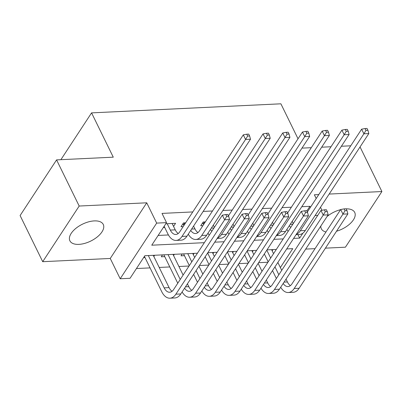 <?xml version="1.0" encoding="UTF-8"?>
<svg xmlns="http://www.w3.org/2000/svg" width="402" height="402" viewBox="0 0 402 402"><rect width="100%" height="100%" fill="white"/><g stroke="black" fill="none" stroke-linecap="round" stroke-linejoin="round"><path stroke-width="0.6" d="M78.892 244.371A18.587 9.407 153.9 0 0 97.329 236.884A18.587 9.407 153.9 0 0 103.274 224.462A18.587 9.407 153.9 0 0 94.274 220.904A18.587 9.407 153.9 0 0 75.832 228.391A18.587 9.407 153.9 0 0 69.893 240.813A18.587 9.407 153.9 0 0 78.892 244.371M336.509 231.24A18.587 9.407 153.9 0 0 354.715 212.417A18.587 9.407 153.9 0 0 346.127 208.849M197.442 253.21L144.846 255.727L130.057 278.29L120.198 278.762L156.674 223.105L166.534 222.633L151.75 245.2L204.342 242.677M110.254 258.456L146.73 202.804L79.184 206.035L56.576 159.89L20.1 215.547L42.707 261.692L110.254 258.456L120.198 278.762M305.706 249.099L315.037 248.652M325.424 248.155L345.424 247.195L381.9 191.538L329.163 194.065M136.449 268.536L150.067 267.888M159.207 267.451L169.79 266.943M178.925 266.506L189.046 266.018M199.432 265.521L208.764 265.074M219.15 264.576L228.487 264.129M238.873 263.632L248.205 263.184M258.592 262.687L267.928 262.24M340.589 209.663A18.587 9.407 153.9 0 0 327.037 216.547M320.846 225.994A18.587 9.407 153.9 0 0 321.334 228.773A18.587 9.407 153.9 0 0 325.962 231.984M79.184 206.035L42.707 261.692M360.051 146.941L381.9 191.538M173.553 226.401L175.573 223.321L165.78 223.788M185.634 222.839L183.463 222.939L180.995 226.703L183.171 226.597M205.357 221.894L203.181 221.994L200.719 225.758L202.889 225.653M182.252 253.938L181 255.843L184.453 255.677M162.529 254.878L161.282 256.788L164.73 256.622M272.968 249.592L272.159 250.823M253.245 250.536L252.441 251.768M233.527 251.481L232.718 252.707M213.804 252.426L213 253.652M194.081 253.371L193.277 254.597M174.362 254.315L173.558 255.541M154.639 255.26L153.835 256.486M143.599 257.632L145.011 257.566M306.832 211.035L309.922 206.321L301.771 206.713M291.385 207.211L282.053 207.658M271.667 208.156L262.33 208.603M251.943 209.1L242.612 209.548M232.225 210.045L222.889 210.492M212.502 210.99L203.171 211.432M192.784 211.929L162.016 213.407L166.534 222.633M158.137 235.446L168.433 234.954M163.312 227.547L164.73 227.482M56.576 159.89L113.274 157.177L91.571 112.877L60.893 159.684M91.571 112.877L280.892 103.806L298.028 138.785M146.73 202.804L156.674 223.105M309.922 206.321L310.414 207.326M315.103 215.522L317.736 215.392M318.776 194.563L314.354 194.774L316.188 198.513M320.489 207.296L321.952 210.281M302.329 147.569L302.595 148.107L311.294 147.69M321.68 147.197L331.012 146.75M341.398 146.253L350.735 145.805M280.36 267.556L292.751 248.642L286.711 248.933M276.325 249.431L266.988 249.878M256.602 250.376L247.27 250.823M236.884 251.32L227.547 251.768M217.16 252.265L207.829 252.712M293.611 238.406L299.656 238.115L302.927 233.125M214.728 242.18L224.065 241.733M234.451 241.235L243.783 240.788M254.17 240.29L263.506 239.848M273.893 239.351L283.224 238.904M297.927 234.587L299.656 238.115M292.179 221.351L293.269 223.577M289.345 225.678A11.914 6.673 -92.7 0 0 290.762 227.401M307.324 212.04L361.629 129.183L365.066 128.545L365.971 130.389L367.941 130.293L367.036 128.449L365.066 128.545M367.941 130.293L368.82 133.564L305.279 230.507A17.874 10.01 87.3 0 1 299.354 234.517L296.058 234.678M368.82 133.564L363.885 133.801L300.349 230.743A17.874 10.01 87.3 0 1 296.269 234.351M288.164 231.361A17.874 10.01 87.3 0 1 286.862 229.467M365.971 130.389L363.885 133.801L361.629 129.183M276.37 278.506L272.501 270.611M268.199 261.828L264.33 253.933M271.591 249.657L273.551 253.662M277.857 262.446L281.722 270.34M286.028 279.124L287.415 281.958A11.914 6.673 -92.7 0 0 290.41 285.611M266.797 250.17L270.667 258.069M274.968 266.853L278.837 274.747M283.189 283.45A11.914 6.673 -92.7 0 0 287.983 286.576A11.914 6.673 -92.7 0 0 291.937 283.902L340.685 209.517L344.127 208.879L345.027 210.723L347.001 210.628L346.097 208.784L344.127 208.879M347.001 210.628L347.876 213.899L299.128 288.279A17.874 10.01 87.3 0 1 293.199 292.289L288.269 292.525A17.874 10.01 87.3 0 1 280.707 287.239M347.876 213.899L342.946 214.135L294.194 288.515A17.874 10.01 87.3 0 1 288.269 292.525M345.027 210.723L342.946 214.135L340.685 209.517M272.461 222.296L273.546 224.522M269.621 226.622A11.914 6.673 -92.7 0 0 271.043 228.346M287.601 212.985L341.906 130.127L345.343 129.489L346.248 131.333L348.222 131.238L347.318 129.394L345.343 129.489M348.222 131.238L349.097 134.509L285.561 231.451A17.874 10.01 87.3 0 1 279.631 235.461L276.335 235.617M349.097 134.509L344.167 134.745L280.626 231.688A17.874 10.01 87.3 0 1 276.546 235.296M268.446 232.306A17.874 10.01 87.3 0 1 267.139 230.411M346.248 131.333L344.167 134.745L341.906 130.127M252.737 223.241L253.828 225.467M249.903 227.567A11.914 6.673 -92.7 0 0 251.32 229.291M267.883 213.929L322.183 131.072L325.625 130.429L326.53 132.278L328.499 132.183L327.595 130.338L325.625 130.429M328.499 132.183L329.374 135.454L265.838 232.396A17.874 10.01 87.3 0 1 259.908 236.406L256.612 236.562M329.374 135.454L324.444 135.69L260.908 232.632A17.874 10.01 87.3 0 1 256.828 236.24M248.722 233.25A17.874 10.01 87.3 0 1 247.421 231.356M326.53 132.278L324.444 135.69L322.183 131.072M233.014 224.185L234.105 226.411M230.18 228.512A11.914 6.673 -92.7 0 0 231.602 230.235M248.16 214.869L302.465 132.017L305.902 131.374L306.806 133.223L308.781 133.127L307.877 131.283L305.902 131.374M308.781 133.127L309.656 136.394L246.114 233.341A17.874 10.01 87.3 0 1 240.19 237.351L236.894 237.507M309.656 136.394L304.726 136.63L241.185 233.577A17.874 10.01 87.3 0 1 237.105 237.185M229.004 234.195A17.874 10.01 87.3 0 1 227.698 232.301M306.806 133.223L304.726 136.63L302.465 132.017M213.296 225.13L214.387 227.356M203.638 224.512L202.543 222.974M210.462 229.457A11.914 6.673 -92.7 0 0 211.879 231.18M228.442 215.814L282.742 132.962L286.184 132.318L287.088 134.167L289.058 134.072L288.154 132.228L286.184 132.318M289.058 134.072L289.932 137.338L226.396 234.286A17.874 10.01 87.3 0 1 220.467 238.296L217.17 238.451M289.932 137.338L285.003 137.574L221.467 234.522A17.874 10.01 87.3 0 1 217.381 238.13M209.281 235.14A17.874 10.01 87.3 0 1 207.98 233.24M287.088 134.167L285.003 137.574L282.742 132.962M204.437 221.939L203.261 223.733M256.652 279.45L252.783 271.556M248.481 262.772L244.612 254.878M251.868 250.602L253.833 254.607M258.134 263.39L262.003 271.285M266.305 280.068L267.692 282.902A11.914 6.673 -92.7 0 0 270.687 286.556M247.074 251.114L250.943 259.009M255.245 267.797L259.114 275.692M263.471 284.395A11.914 6.673 -92.7 0 0 268.265 287.52A11.914 6.673 -92.7 0 0 272.214 284.847L320.967 210.462L324.404 209.824L325.308 211.668L327.278 211.573L326.374 209.728L324.404 209.824M327.278 211.573L328.158 214.844L279.405 289.224A17.874 10.01 87.3 0 1 273.476 293.234L268.546 293.47A17.874 10.01 87.3 0 1 260.988 288.184M328.158 214.844L323.228 215.08L274.476 289.46A17.874 10.01 87.3 0 1 268.546 293.47M325.308 211.668L323.228 215.08L320.967 210.462M236.929 280.395L233.059 272.501M228.758 263.717L224.889 255.823M232.15 251.546L234.11 255.551M238.411 264.335L242.28 272.229M246.582 281.013L247.974 283.847A11.914 6.673 -92.7 0 0 250.969 287.5M227.356 252.059L231.22 259.953M235.527 268.742L239.391 276.636M243.748 285.34A11.914 6.673 -92.7 0 0 248.542 288.465A11.914 6.673 -92.7 0 0 252.491 285.792L301.244 211.407L304.681 210.769L305.585 212.613L307.56 212.517L306.656 210.673L304.681 210.769M307.56 212.517L308.434 215.789L259.682 290.169A17.874 10.01 87.3 0 1 253.757 294.179L248.828 294.415A17.874 10.01 87.3 0 1 241.265 289.128M308.434 215.789L303.505 216.025L254.752 290.405A17.874 10.01 87.3 0 1 248.828 294.415M305.585 212.613L303.505 216.025L301.244 211.407M217.206 281.34L213.341 273.445M209.035 264.662L205.171 256.767M212.427 252.491L214.392 256.496M218.693 265.28L222.562 273.174M226.864 281.958L228.251 284.792A11.914 6.673 -92.7 0 0 231.245 288.445M207.633 253.004L211.502 260.898M215.804 269.682L219.673 277.576M224.03 286.284A11.914 6.673 -92.7 0 0 228.823 289.41A11.914 6.673 -92.7 0 0 232.773 286.737L281.521 212.351L284.963 211.713L285.867 213.557L287.837 213.462L286.933 211.618L284.963 211.713M287.837 213.462L288.716 216.733L239.964 291.113A17.874 10.01 87.3 0 1 234.034 295.123L229.105 295.359A17.874 10.01 87.3 0 1 221.547 290.068M288.716 216.733L283.782 216.969L235.034 291.349A17.874 10.01 87.3 0 1 229.105 295.359M285.867 213.557L283.782 216.969L281.521 212.351M197.488 282.284L193.618 274.39M189.317 265.606L183.568 253.873M192.709 253.436L194.668 257.441M198.97 266.224L202.839 274.119M207.141 282.902L208.532 285.737A11.914 6.673 -92.7 0 0 211.522 289.39M187.779 253.672L191.779 261.843M196.086 270.626L199.95 278.521M204.306 287.229A11.914 6.673 -92.7 0 0 209.1 290.355A11.914 6.673 -92.7 0 0 213.05 287.681L261.802 213.296L265.24 212.653L266.144 214.502L268.119 214.407L267.214 212.563L265.24 212.653M268.119 214.407L268.993 217.678L220.241 292.058A17.874 10.01 87.3 0 1 214.316 296.068L209.387 296.304A17.874 10.01 87.3 0 1 201.824 291.013M268.993 217.678L264.064 217.914L215.311 292.294A17.874 10.01 87.3 0 1 209.387 296.304M266.144 214.502L264.064 217.914L261.802 213.296M193.573 226.075L194.965 228.909A11.914 6.673 -92.7 0 0 197.955 232.562M183.92 225.457L182.82 223.919M190.739 230.401A11.914 6.673 -92.7 0 0 195.533 233.527A11.914 6.673 -92.7 0 0 199.482 230.854L263.024 133.906L266.461 133.263L267.365 135.112L269.335 135.017L268.43 133.168L266.461 133.263M269.335 135.017L270.214 138.283L206.673 235.23A17.874 10.01 87.3 0 1 200.749 239.24L195.819 239.476A17.874 10.01 87.3 0 1 188.257 234.185M270.214 138.283L265.285 138.519L201.744 235.466A17.874 10.01 87.3 0 1 195.819 239.476M267.365 135.112L265.285 138.519L263.024 133.906M184.719 222.879L183.538 224.678M177.764 283.229L163.85 254.818M172.986 254.381L183.116 275.063M187.422 283.847L188.809 286.681A11.914 6.673 -92.7 0 0 191.804 290.334M168.056 254.617L180.232 279.465M184.583 288.174A11.914 6.673 -92.7 0 0 189.377 291.299A11.914 6.673 -92.7 0 0 193.332 288.626L242.079 214.241L245.521 213.598L246.426 215.447L248.396 215.351L247.491 213.507L245.521 213.598M248.396 215.351L249.27 218.618L200.523 293.003A17.874 10.01 87.3 0 1 194.593 297.013L189.664 297.249A17.874 10.01 87.3 0 1 182.106 291.958M249.27 218.618L244.341 218.854L195.593 293.239A17.874 10.01 87.3 0 1 189.664 297.249M246.426 215.447L244.341 218.854L242.079 214.241M167.192 223.718L170.312 230.09A11.914 6.673 -92.7 0 0 175.81 234.472A11.914 6.673 -92.7 0 0 179.764 231.798L243.3 134.851L246.738 134.208L247.642 136.057L249.617 135.961L248.712 134.112L246.738 134.208M172.121 223.487L175.242 229.854A11.914 6.673 -92.7 0 0 178.237 233.507M249.617 135.961L250.491 139.228L245.562 139.464L182.026 236.411A17.874 10.01 87.3 0 1 176.096 240.421A17.874 10.01 87.3 0 1 167.845 233.848L164.142 226.286M250.491 139.228L186.955 236.175A17.874 10.01 87.3 0 1 181.026 240.185L176.096 240.421M247.642 136.057L245.562 139.464L243.3 134.851M228.678 216.296L227.773 214.452L225.798 214.542L226.703 216.392L228.678 216.296L229.552 219.562L224.623 219.799L175.87 294.184A17.874 10.01 87.3 0 1 169.945 298.194A17.874 10.01 87.3 0 1 161.694 291.621L144.424 256.37M153.268 255.325L169.091 287.626A11.914 6.673 -92.7 0 0 172.081 291.279M148.333 255.561L164.157 287.862A11.914 6.673 -92.7 0 0 169.659 292.239A11.914 6.673 -92.7 0 0 173.609 289.571L222.361 215.186L225.798 214.542M229.552 219.562L180.799 293.947A17.874 10.01 87.3 0 1 174.875 297.957L169.945 298.194M226.703 216.392L224.623 219.799L222.361 215.186M292.847 224.221L290.214 224.346M305.279 230.507L300.349 230.743M287.415 281.958L284.063 282.119M299.128 288.279L294.194 288.515M273.124 225.165L270.496 225.291M285.561 231.451L280.626 231.688M253.406 226.11L250.773 226.236M265.838 232.396L260.908 232.632M233.683 227.055L231.055 227.18M246.114 233.341L241.185 233.577M213.964 227.999L211.331 228.125M226.396 234.286L221.467 234.522M267.692 282.902L264.34 283.063M279.405 289.224L274.476 289.46M247.974 283.847L244.622 284.008M259.682 290.169L254.752 290.405M228.251 284.792L224.899 284.953M239.964 291.113L235.034 291.349M208.532 285.737L205.181 285.897M220.241 292.058L215.311 292.294M194.965 228.909L191.613 229.07M206.673 235.23L201.744 235.466M188.809 286.681L185.458 286.842M200.523 293.003L195.593 293.239M175.242 229.854L170.312 230.09M186.955 236.175L182.026 236.411M169.091 287.626L164.157 287.862M180.799 293.947L175.87 294.184"/></g></svg>
